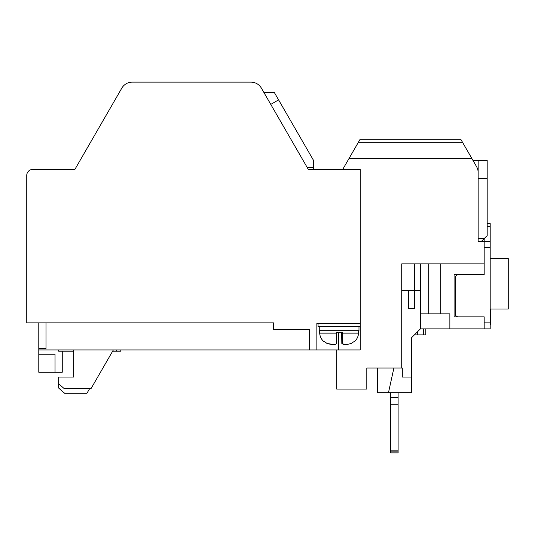 <?xml version="1.0" encoding="UTF-8"?>
<svg xmlns="http://www.w3.org/2000/svg" width="535" height="535" viewBox="0 0 535 535"><rect width="100%" height="100%" fill="white"/><g stroke="black" fill="none" stroke-linecap="round" stroke-linejoin="round"><path stroke-width="0.8" d="M487.184 223.563L490.194 223.563L490.194 241.619L478.156 241.619L481.166 241.619L487.184 235.601L487.184 178.422L478.156 178.422L478.156 238.61L484.175 238.61L484.175 274.722L454.081 274.722L454.081 316.854L484.175 316.854L484.175 328.891L420.376 328.891L420.376 263.889M62.261 351.161L62.261 372.226L38.787 372.226L38.787 322.873L26.75 322.873L26.75 175.413A6.019 6.019 0 0 1 32.769 169.394L74.9 169.394L121.813 88.141A12.037 12.037 0 0 1 132.239 82.122L250.968 82.122A12.037 12.037 0 0 1 261.388 88.141L263.822 92.354L274.248 92.354L313.503 160.353L313.503 169.394L330.095 169.394M261.388 88.141L308.3 169.394L360.189 169.394L360.189 323.474L316.854 323.474L316.854 349.957L38.787 349.957M440.733 263.889L440.733 313.844L449.868 313.844L449.868 328.891M336.716 349.957L336.716 389.079L366.809 389.079L366.809 368.013L401.718 368.013L401.718 263.889L484.175 263.889M484.175 238.61L484.175 241.619L478.156 241.619L478.156 172.618A12.037 12.037 0 0 0 476.545 166.599L471.903 158.561L348.987 158.561L342.734 169.394M423.386 328.891L423.386 334.91L425.793 334.91L425.793 328.891M423.386 334.91L417.367 334.91L417.367 331.901M401.718 368.013L402.32 368.013L402.32 377.041L411.348 377.041L411.348 337.919L420.376 328.891M38.787 322.873L273.519 322.873L273.519 329.493L309.631 329.493L309.631 349.957M358.37 142.31L360.108 139.301L460.782 139.301L462.521 142.31L358.37 142.31L348.987 158.561M316.854 349.957L360.189 349.957L360.189 326.484L318.058 326.484L318.058 323.474M132.239 82.122L250.968 82.122M414.358 263.889L414.358 290.371L401.718 290.371M472.947 160.366L478.156 160.366L478.156 172.618M471.903 158.561L462.521 142.31M440.733 313.844L428.695 313.844L428.695 263.889M417.367 334.91L414.358 334.91M420.376 290.371L414.358 290.371L414.358 308.427L408.339 308.427L408.339 290.371M411.348 377.041L411.348 392.69L388.477 392.69L393.894 368.013M420.376 313.844L428.695 313.844M55.038 354.17L55.038 372.226L55.038 354.17L38.787 354.17M46.01 322.873L46.01 348.753L38.787 348.753M377.643 368.013L377.643 392.69L388.477 392.69M58.649 349.957L58.649 351.161L73.696 351.161L73.696 377.041L58.649 377.041L58.649 383.776L64.046 388.477L91.111 388.477L113.346 349.957M73.696 349.957L73.696 377.041M121.037 349.957L120.569 351.161L116.262 351.161L116.262 349.957M116.262 351.161L112.651 351.161M58.649 383.776L58.649 388.056L64.668 393.292L86.938 393.292L89.719 388.477M487.184 178.422L487.184 160.366L478.156 160.366M478.156 169.394L477.715 169.394M313.503 167.381L307.137 167.381L270.77 104.392L278.588 99.878M490.194 241.619L490.194 328.891L484.175 328.891M458.261 274.722A3.009 3.009 0 0 0 455.285 277.732L455.285 313.844A3.009 3.009 0 0 0 458.294 316.854L484.175 316.854M490.194 310.42L490.796 310.42L490.796 309.029M490.194 319.836L490.796 319.836L490.796 310.42M490.194 324.31L490.796 324.31L490.796 319.836M490.194 258.472L508.25 258.472L508.25 309.029L490.194 309.029M398.107 392.69L398.107 452.877L390.583 452.877L390.583 450.858L398.107 450.858M390.583 450.858L390.583 404.728L398.107 404.728M390.583 404.728L390.583 397.431L398.107 397.431M390.583 397.431L390.583 392.69M354.09 341.557L351.234 343.457C345.784 345.001 342.855 345.001 342.433 343.457L342.433 332.502L342.433 343.55L342.614 332.502L336.602 332.502L336.421 343.457C335.726 345.001 332.643 345.001 327.166 343.457L324.156 341.557L327.012 343.457L333.465 344.527M344.781 344.527L341.825 343.457L341.644 332.502M342.433 332.502L341.825 332.502L341.825 343.457M319.261 326.484L319.261 330.697L358.985 330.697L358.985 326.484M338.521 349.957L338.521 332.502M484.175 247.638L490.194 247.638M490.194 226.572L487.184 226.572M490.194 322.873L484.175 322.873M490.194 314.44L490.796 314.44M398.107 451.112L390.583 451.112M319.562 330.697L319.689 333.131L336.602 333.131M342.614 333.131L358.557 333.131L358.684 330.697M477.795 169.695L478.156 169.695M319.689 333.131C319.923 336.615 321.388 339.511 324.076 341.805M358.557 333.131C358.323 336.615 356.858 339.511 354.17 341.805M360.189 326.484L360.189 323.474"/></g></svg>
